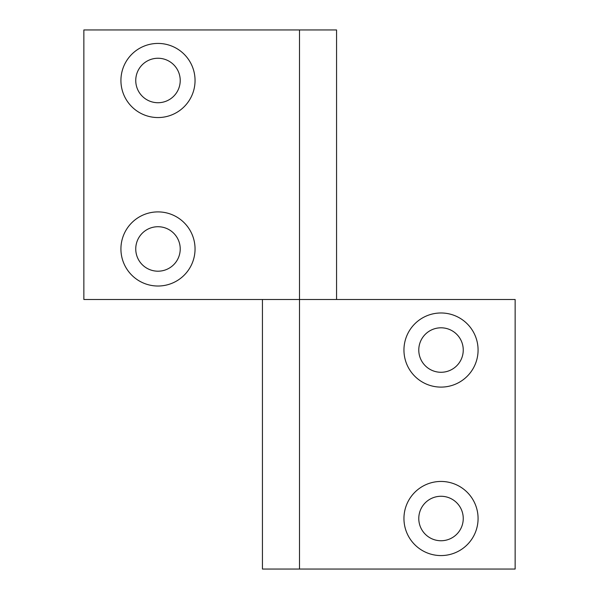 <?xml version="1.0" encoding="UTF-8"?>
<svg xmlns="http://www.w3.org/2000/svg" width="599" height="599" viewBox="0 0 599 599"><rect width="100%" height="100%" fill="white"/><g stroke="black" fill="none" stroke-linecap="round" stroke-linejoin="round"><path stroke-width="0.9" d="M418.776 350.041A22.238 22.238 0 0 0 441.014 372.279A22.238 22.238 0 0 0 463.252 350.041A22.238 22.238 0 0 0 441.014 327.803A22.238 22.238 0 0 0 418.776 350.041M403.951 350.041A37.063 37.063 0 0 0 441.014 387.104A37.063 37.063 0 0 0 478.077 350.041A37.063 37.063 0 0 0 441.014 312.978A37.063 37.063 0 0 0 403.951 350.041M418.776 518.509A22.238 22.238 0 0 0 441.014 540.747A22.238 22.238 0 0 0 463.252 518.509A22.238 22.238 0 0 0 441.014 496.272A22.238 22.238 0 0 0 418.776 518.509M403.951 518.509A37.063 37.063 0 0 0 441.014 555.572A37.063 37.063 0 0 0 478.077 518.509A37.063 37.063 0 0 0 441.014 481.446A37.063 37.063 0 0 0 403.951 518.509M262.437 299.5L515.14 299.5L515.14 569.05L262.437 569.05L262.437 299.5M180.224 248.959A22.238 22.238 0 0 0 157.986 226.722A22.238 22.238 0 0 0 135.748 248.959A22.238 22.238 0 0 0 157.986 271.197A22.238 22.238 0 0 0 180.224 248.959M195.049 248.959A37.063 37.063 0 0 0 157.986 211.896A37.063 37.063 0 0 0 120.923 248.959A37.063 37.063 0 0 0 157.986 286.023A37.063 37.063 0 0 0 195.049 248.959M180.224 80.491A22.238 22.238 0 0 0 157.986 58.253A22.238 22.238 0 0 0 135.748 80.491A22.238 22.238 0 0 0 157.986 102.728A22.238 22.238 0 0 0 180.224 80.491M195.049 80.491A37.063 37.063 0 0 0 157.986 43.428A37.063 37.063 0 0 0 120.923 80.491A37.063 37.063 0 0 0 157.986 117.554A37.063 37.063 0 0 0 195.049 80.491M336.563 299.5L83.86 299.5L83.86 29.95L336.563 29.95L336.563 299.5M299.5 29.95L299.5 569.05"/></g></svg>

